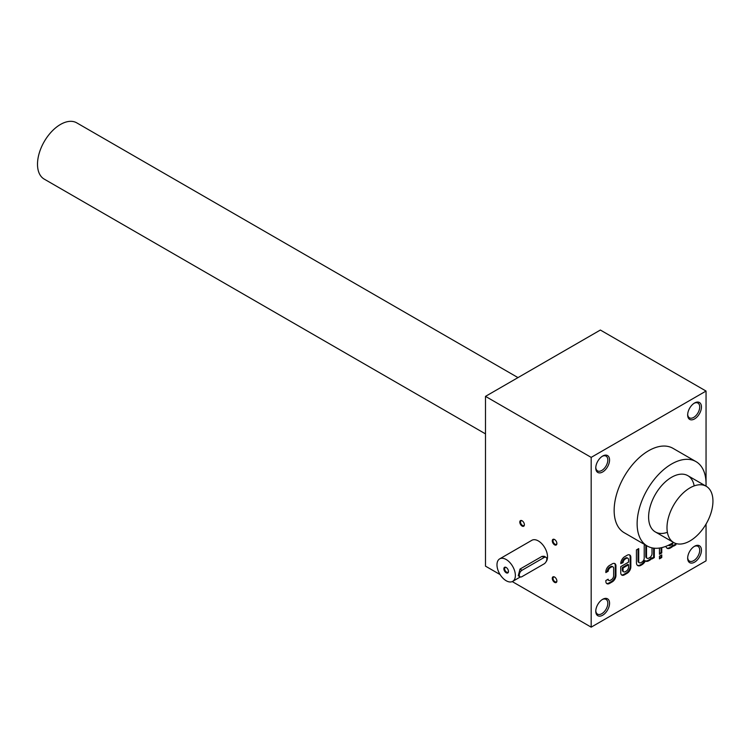 <?xml version="1.0" encoding="UTF-8"?>
<svg xmlns="http://www.w3.org/2000/svg" width="750" height="750" viewBox="0 0 750 750"><rect width="100%" height="100%" fill="white"/><g stroke="black" fill="none" stroke-linecap="round" stroke-linejoin="round"><path stroke-width="1.12" d="M499.678 558.872A12.994 7.5 -120 0 0 497.681 569.278A12.994 7.5 -120 0 0 506.175 580.734A12.994 7.5 -120 0 0 512.672 581.381A12.994 7.5 -120 0 0 512.672 566.372A12.994 7.5 -120 0 0 499.678 558.872L531.844 540.3A12.994 7.5 60 0 1 538.341 540.938A12.994 7.5 60 0 1 546.394 551.1A12.994 7.5 60 0 1 546.084 561.731M606.6 583.462A5.194 3 120 0 0 608.831 583.041L611.578 581.456A5.194 3 120 0 0 615.244 575.1L615.244 565.584A5.194 3 120 0 0 614.494 563.438M612.975 566.869A3.225 1.866 120 0 1 613.641 568.341L613.641 575.775A3.225 1.866 120 0 1 611.362 579.731L610.434 580.266A3.225 1.866 120 0 1 608.812 580.434A3.225 1.866 120 0 1 608.156 579.206L605.85 580.528L605.85 581.325A5.194 3 120 0 0 606.928 583.697A5.194 3 120 0 0 609.525 583.444L612.263 581.859A5.194 3 120 0 0 615.938 575.494L615.938 565.978A5.194 3 120 0 0 614.859 563.597A5.194 3 120 0 0 612.263 563.859L609.525 565.444A5.194 3 120 0 0 605.85 571.8L607.463 570.862L608.156 571.256A3.225 1.866 120 0 1 610.434 567.562L611.362 567.028A3.225 1.866 120 0 1 612.975 566.869L612.281 566.466A3.225 1.866 120 0 0 610.669 566.625L611.362 567.028M610.669 566.625L609.741 567.159A3.225 1.866 120 0 0 607.463 570.862M607.641 579.497A3.225 1.866 120 0 0 608.119 580.031L608.812 580.434M485.494 396.366L591.178 457.378L706.05 391.059L600.366 330.038L485.494 396.366L485.494 566.147L500.1 574.575M706.05 391.059L706.05 486.178M706.05 524.072L706.05 560.841L591.178 627.159L512.25 581.587M554.578 539.522L554.578 539.522A3.253 1.875 60 0 1 556.884 543.497A3.253 1.875 60 0 1 554.578 544.828A3.253 1.875 60 0 1 552.281 540.844A3.253 1.875 60 0 1 554.578 539.522M522.094 520.763L522.094 520.763A3.253 1.875 60 0 1 524.391 524.738A3.253 1.875 60 0 1 522.094 526.069A3.253 1.875 60 0 1 519.797 522.094A3.253 1.875 60 0 1 522.094 520.763M554.578 577.041L554.578 577.041A3.253 1.875 60 0 1 556.884 581.016A3.253 1.875 60 0 1 554.578 582.347A3.253 1.875 60 0 1 552.281 578.362A3.253 1.875 60 0 1 554.578 577.041M591.178 457.378L591.178 627.159M605.85 571.8L605.85 572.587L608.156 571.256M627.881 558.263A3.225 1.866 120 0 1 628.547 559.744L628.547 562.134L620.756 566.634L620.756 572.719A5.194 3 120 0 0 621.825 575.091A5.194 3 120 0 0 624.422 574.837L627.169 573.253A5.194 3 120 0 0 630.834 566.897L630.834 557.372A5.194 3 120 0 0 629.766 555A5.194 3 120 0 0 627.169 555.253L624.759 556.641A5.662 3.272 120 0 0 620.756 563.578L623.053 562.659A3.225 1.866 120 0 1 625.341 558.956L626.259 558.422A3.225 1.866 120 0 1 627.881 558.263L627.188 557.869A3.225 1.866 120 0 0 625.575 558.028L626.259 558.422M638.719 561.3A3.225 1.866 120 0 0 639.384 562.781L638.7 562.378A3.225 1.866 120 0 1 638.034 560.906L638.719 561.3L638.719 548.587L636.431 549.909L636.431 562.631A6.459 3.731 120 0 0 637.762 565.594A6.459 3.731 120 0 0 640.997 565.275L641.925 564.731A6.459 3.731 120 0 0 645.366 560.953A6.459 3.731 120 0 0 645.572 561.084A6.459 3.731 120 0 0 648.806 560.756L649.725 560.231A6.459 3.731 120 0 0 652.013 558.197L652.013 558.909L654.309 557.587L654.309 548.203M639.384 562.781A3.225 1.866 120 0 0 641.006 562.622L641.944 562.078A3.225 1.866 120 0 0 644.222 558.122L644.222 545.409L645.197 544.837M646.519 556.8A3.225 1.866 120 0 0 647.184 558.281L646.491 557.878A3.225 1.866 120 0 1 645.825 556.406L646.519 556.8L646.519 545.597M647.184 558.281A3.225 1.866 120 0 0 648.797 558.122L649.734 557.578A3.225 1.866 120 0 0 652.013 553.622L652.013 547.856M661.753 554.897L659.466 556.219L659.466 558.862L661.753 557.541L661.753 554.897M659.466 548.053L659.466 554.288L661.753 552.966L661.753 547.622M665.934 546.319A6.459 3.731 120 0 0 667.181 548.288A6.459 3.731 120 0 0 670.406 547.969L671.344 547.425A6.459 3.731 120 0 0 673.641 545.4L673.641 546.103L675.928 544.781L675.928 543.516M668.503 545.212A3.225 1.866 120 0 0 668.803 545.475A3.225 1.866 120 0 0 670.416 545.316L671.353 544.772A3.225 1.866 120 0 0 673.2 542.616M694.566 418.912A9.75 5.625 -60 0 1 687.666 414.928A9.75 5.625 -60 0 1 694.566 402.994A9.75 5.625 -60 0 1 701.456 406.978A9.75 5.625 -60 0 1 694.566 418.912M694.566 562.163A9.75 5.625 -60 0 1 687.666 558.188A9.75 5.625 -60 0 1 694.566 546.244A9.75 5.625 -60 0 1 701.456 550.228A9.75 5.625 -60 0 1 694.566 562.163M602.663 471.966A9.75 5.625 -60 0 1 595.772 467.991A9.75 5.625 -60 0 1 602.663 456.047A9.75 5.625 -60 0 1 609.553 460.031A9.75 5.625 -60 0 1 602.663 471.966M602.663 615.225A9.75 5.625 -60 0 1 595.772 611.241A9.75 5.625 -60 0 1 602.663 599.306A9.75 5.625 -60 0 1 609.553 603.281A9.75 5.625 -60 0 1 602.663 615.225M647.222 546.009L624.244 532.744A48.731 28.134 -60 0 1 624.244 476.466A48.731 28.134 -60 0 1 672.984 448.331L695.953 461.597A48.731 28.134 120 0 0 658.397 474.656A48.731 28.134 120 0 0 637.125 523.697A48.731 28.134 120 0 0 647.222 546.009A48.731 28.134 120 0 0 671.587 543.591A48.731 28.134 120 0 0 673.509 542.428M705.994 486.15A48.731 28.134 120 0 0 695.953 461.597M667.378 532.312A32.494 18.759 -60 0 1 648.609 517.069A32.494 18.759 -60 0 1 671.587 477.272A32.494 18.759 -60 0 1 694.172 485.906M602.212 599.578A8.512 4.913 -60 0 1 606.056 599.381A8.512 4.913 -60 0 1 607.359 606.206A8.512 4.913 -60 0 1 601.791 613.716A8.512 4.913 -60 0 1 597.534 614.138A8.512 4.913 -60 0 1 595.791 610.716M602.212 456.328A8.512 4.913 -60 0 1 606.056 456.131A8.512 4.913 -60 0 1 607.359 462.956A8.512 4.913 -60 0 1 601.791 470.456A8.512 4.913 -60 0 1 597.534 470.878A8.512 4.913 -60 0 1 595.791 467.456M694.116 546.525A8.512 4.913 -60 0 1 697.95 546.328A8.512 4.913 -60 0 1 699.253 553.153A8.512 4.913 -60 0 1 693.694 560.653A8.512 4.913 -60 0 1 689.438 561.075A8.512 4.913 -60 0 1 687.684 557.653M694.116 403.275A8.512 4.913 -60 0 1 697.95 403.078A8.512 4.913 -60 0 1 699.253 409.903A8.512 4.913 -60 0 1 693.694 417.403A8.512 4.913 -60 0 1 689.438 417.825A8.512 4.913 -60 0 1 687.684 414.403M556.875 580.791A2.719 1.575 60 0 1 556.312 581.831A2.719 1.575 60 0 1 553.594 580.266A2.719 1.575 60 0 1 553.594 577.116A2.719 1.575 60 0 1 554.775 577.163M524.381 524.513A2.719 1.575 60 0 1 523.828 525.553A2.719 1.575 60 0 1 521.109 523.987A2.719 1.575 60 0 1 521.109 520.847A2.719 1.575 60 0 1 522.291 520.884M556.875 543.272A2.719 1.575 60 0 1 556.312 544.312A2.719 1.575 60 0 1 553.594 542.747A2.719 1.575 60 0 1 553.594 539.606A2.719 1.575 60 0 1 554.775 539.644M673.566 545.353L675.244 544.387L675.928 544.781M675.244 544.387L675.244 543.281M666.853 548.053A6.459 3.731 120 0 0 669.722 547.575L670.659 547.031A6.459 3.731 120 0 0 672.947 544.997L673.641 545.4M659.466 553.491L661.069 552.562L661.069 547.772M661.069 552.562L661.753 552.966M659.466 558.075L661.069 557.147L661.069 555.291M661.069 557.147L661.753 557.541M651.938 558.15L653.616 557.184L654.309 557.587M653.616 557.184L653.616 548.128M645.825 556.406L645.825 545.203M638.034 560.906L638.034 548.981M637.434 565.359A6.459 3.731 120 0 0 640.303 564.872L641.241 564.328A6.459 3.731 120 0 0 644.681 560.559L645.366 560.953M645.094 560.794A6.459 3.731 120 0 0 648.122 560.363L649.031 559.828A6.459 3.731 120 0 0 651.328 557.803L652.013 558.197M621.506 574.856A5.194 3 120 0 0 623.738 574.444L626.475 572.859A5.194 3 120 0 0 630.15 566.494L630.15 556.978A5.194 3 120 0 0 629.391 554.841M620.766 563.184L622.369 562.256L623.053 562.659M625.575 558.028L624.647 558.562A3.225 1.866 120 0 0 622.369 562.256M628.547 564.778L623.044 567.956L623.044 570.347A3.225 1.866 120 0 0 623.709 571.828A3.225 1.866 120 0 0 625.331 571.669L626.259 571.125A3.225 1.866 120 0 0 628.547 567.178L628.547 564.778L627.853 564.384L622.359 567.562L623.044 567.956M622.359 567.562L622.359 569.953A3.225 1.866 120 0 0 623.025 571.434L623.709 571.828M506.372 567.591A2.719 1.575 -120 0 0 505.191 567.553A2.719 1.575 -120 0 0 504.769 569.728A2.719 1.575 -120 0 0 506.55 572.128A2.719 1.575 -120 0 0 507.909 572.269A2.719 1.575 -120 0 0 508.463 571.219M522.028 576.619L544.078 563.888A3.9 2.25 120 0 0 546.628 560.456A3.9 2.25 120 0 0 546.028 557.325A3.9 2.25 120 0 0 544.078 557.522L522.028 570.253A3.9 2.25 120 0 0 519.478 573.694A3.9 2.25 120 0 0 520.078 576.816A3.9 2.25 120 0 0 522.028 576.619M546.028 557.325L544.209 556.284L542.053 556.35L519.994 569.081L518.259 575.766L520.078 576.816M506.175 572.775A3.253 1.875 -120 0 0 508.472 571.453A3.253 1.875 -120 0 0 506.175 567.469A3.253 1.875 -120 0 0 503.878 568.8A3.253 1.875 -120 0 0 506.175 572.775M485.494 433.884L44.231 179.119A32.494 18.759 -60 0 1 44.231 141.6A32.494 18.759 -60 0 1 76.716 122.841L517.987 377.606M689.972 540.938A32.494 18.759 -60 0 1 673.725 542.55A32.494 18.759 -60 0 1 673.725 505.031A32.494 18.759 -60 0 1 706.209 486.272A32.494 18.759 -60 0 1 711.197 512.306A32.494 18.759 -60 0 1 689.972 540.938M669.722 547.575L670.406 547.969M670.659 547.031L671.344 547.425M640.303 564.872L640.997 565.275M641.241 564.328L641.925 564.731M648.122 560.363L648.806 560.756M649.031 559.828L649.725 560.231M626.475 572.859L627.169 573.253M630.15 566.494L630.834 566.897M630.15 556.978L630.834 557.372M624.647 558.562L625.341 558.956M623.738 574.444L624.422 574.837M622.359 569.953L623.044 570.347M611.578 581.456L612.263 581.859M615.244 575.1L615.938 575.494M615.244 565.584L615.938 565.978M609.741 567.159L610.434 567.562M608.831 583.041L609.525 583.444M544.078 557.522L542.053 556.35M522.028 570.253L519.994 569.081M512.672 581.381L520.359 576.938M655.341 531.938L673.725 542.55M687.834 475.669L706.209 486.272"/></g></svg>
